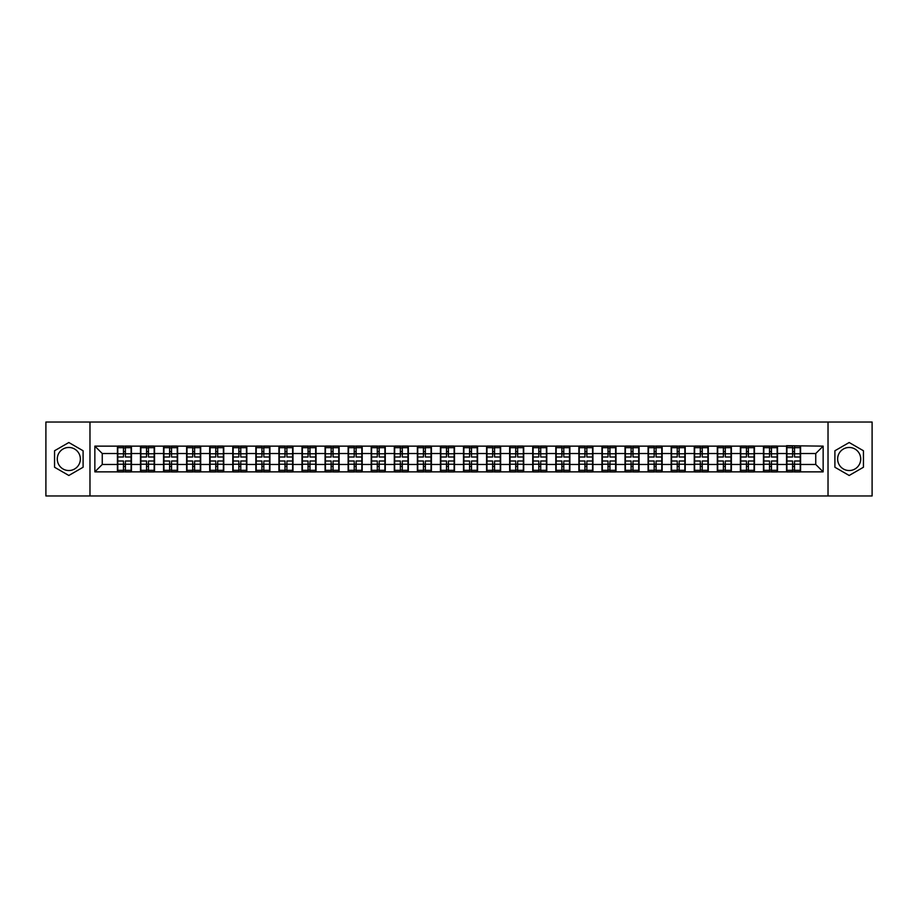 <?xml version="1.0" encoding="UTF-8"?>
<svg xmlns="http://www.w3.org/2000/svg" width="918" height="918" viewBox="0 0 918 918"><rect width="100%" height="100%" fill="white"/><g stroke="black" fill="none" stroke-linecap="round" stroke-linejoin="round"><path stroke-width="1.38" d="M849.173 447.468A11.532 11.532 0 0 0 837.641 459A11.532 11.532 0 0 0 849.173 470.532A11.532 11.532 0 0 0 860.717 459A11.532 11.532 0 0 0 849.173 447.468M68.827 470.532A11.532 11.532 0 0 1 57.283 459A11.532 11.532 0 0 1 68.827 447.468A11.532 11.532 0 0 1 80.359 459A11.532 11.532 0 0 1 68.827 470.532M828.025 495.972L872.1 495.972L872.1 422.028L828.025 422.028L828.025 495.972L89.975 495.972L89.975 422.028L45.9 422.028L45.9 495.972L89.975 495.972M828.025 422.028L89.975 422.028M815.746 464.474L815.746 453.526L800.588 453.526L800.588 464.474L815.746 464.474L823.148 471.863L823.148 446.137L786.542 445.689L786.542 453.526L777.512 453.526L777.512 464.474L786.542 464.474L786.542 453.526M823.148 471.863L94.852 471.863L94.852 446.137L117.412 446.137L117.412 453.526L102.254 453.526L102.254 464.474L117.412 464.474L117.412 453.526M786.542 446.137L117.412 446.137M786.542 464.474L786.542 471.863M777.512 464.474L777.512 471.863M777.512 446.137L777.512 453.526M754.447 464.474L763.466 464.474L763.466 453.526L754.447 453.526L754.447 471.863M763.466 464.474L763.466 471.863M763.466 446.137L763.466 453.526M754.447 446.137L754.447 453.526M731.371 464.474L740.39 464.474L740.39 453.526L731.371 453.526L731.371 471.863M740.39 464.474L740.39 471.863M740.39 446.137L740.39 453.526M731.371 446.137L731.371 453.526M708.294 464.474L717.314 464.474L717.314 453.526L708.294 453.526L708.294 471.863M717.314 464.474L717.314 471.863M717.314 446.137L717.314 453.526M708.294 446.137L708.294 453.526M685.218 464.474L694.249 464.474L694.249 453.526L685.218 453.526L685.218 471.863M694.249 464.474L694.249 471.863M694.249 446.137L694.249 453.526M685.218 446.137L685.218 453.526M662.153 464.474L671.173 464.474L671.173 453.526L662.153 453.526L662.153 471.863M671.173 464.474L671.173 471.863M671.173 446.137L671.173 453.526M662.153 446.137L662.153 453.526M639.077 464.474L648.097 464.474L648.097 453.526L639.077 453.526L639.077 471.863M648.097 464.474L648.097 471.863M648.097 446.137L648.097 453.526M639.077 446.137L639.077 453.526M616.001 464.474L625.02 464.474L625.02 453.526L616.001 453.526L616.001 471.863M625.02 464.474L625.02 471.863M625.02 446.137L625.02 453.526M616.001 446.137L616.001 453.526M592.925 464.474L601.956 464.474L601.956 453.526L592.925 453.526L592.925 471.863M601.956 464.474L601.956 471.863M601.956 446.137L601.956 453.526M592.925 446.137L592.925 453.526M569.86 464.474L578.879 464.474L578.879 453.526L569.86 453.526L569.86 471.863M578.879 464.474L578.879 471.863M578.879 446.137L578.879 453.526M569.86 446.137L569.86 453.526M546.784 464.474L555.803 464.474L555.803 453.526L546.784 453.526L546.784 471.863M555.803 464.474L555.803 471.863M555.803 446.137L555.803 453.526M546.784 446.137L546.784 453.526M523.708 464.474L532.727 464.474L532.727 453.526L523.708 453.526L523.708 471.863M532.727 464.474L532.727 471.863M532.727 446.137L532.727 453.526M523.708 446.137L523.708 453.526M500.631 464.474L509.662 464.474L509.662 453.526L500.631 453.526L500.631 471.863M509.662 464.474L509.662 471.863M509.662 446.137L509.662 453.526M500.631 446.137L500.631 453.526M477.567 464.474L486.586 464.474L486.586 453.526L477.567 453.526L477.567 471.863M486.586 464.474L486.586 471.863M486.586 446.137L486.586 453.526M477.567 446.137L477.567 453.526M454.49 464.474L463.51 464.474L463.51 453.526L454.49 453.526L454.49 471.863M463.51 464.474L463.51 471.863M463.51 446.137L463.51 453.526M454.49 446.137L454.49 453.526M431.414 464.474L440.433 464.474L440.433 453.526L431.414 453.526L431.414 471.863M440.433 464.474L440.433 471.863M440.433 446.137L440.433 453.526M431.414 446.137L431.414 453.526M408.338 464.474L417.369 464.474L417.369 453.526L408.338 453.526L408.338 471.863M417.369 464.474L417.369 471.863M417.369 446.137L417.369 453.526M408.338 446.137L408.338 453.526M385.273 464.474L394.292 464.474L394.292 453.526L385.273 453.526L385.273 471.863M394.292 464.474L394.292 471.863M394.292 446.137L394.292 453.526M385.273 446.137L385.273 453.526M362.197 464.474L371.216 464.474L371.216 453.526L362.197 453.526L362.197 471.863M371.216 464.474L371.216 471.863M371.216 446.137L371.216 453.526M362.197 446.137L362.197 453.526M339.121 464.474L348.14 464.474L348.14 453.526L339.121 453.526L339.121 471.863M348.14 464.474L348.14 471.863M348.14 446.137L348.14 453.526M339.121 446.137L339.121 453.526M316.044 464.474L325.075 464.474L325.075 453.526L316.044 453.526L316.044 471.863M325.075 464.474L325.075 471.863M325.075 446.137L325.075 453.526M316.044 446.137L316.044 453.526M292.98 464.474L301.999 464.474L301.999 453.526L292.98 453.526L292.98 471.863M301.999 464.474L301.999 471.863M301.999 446.137L301.999 453.526M292.98 446.137L292.98 453.526M269.903 464.474L278.923 464.474L278.923 453.526L269.903 453.526L269.903 471.863M278.923 464.474L278.923 471.863M278.923 446.137L278.923 453.526M269.903 446.137L269.903 453.526M246.827 464.474L255.847 464.474L255.847 453.526L246.827 453.526L246.827 471.863M255.847 464.474L255.847 471.863M255.847 446.137L255.847 453.526M246.827 446.137L246.827 453.526M223.751 464.474L232.782 464.474L232.782 453.526L223.751 453.526L223.751 471.863M232.782 464.474L232.782 471.863M232.782 446.137L232.782 453.526M223.751 446.137L223.751 453.526M200.686 464.474L209.706 464.474L209.706 453.526L200.686 453.526L200.686 471.863M209.706 464.474L209.706 471.863M209.706 446.137L209.706 453.526M200.686 446.137L200.686 453.526M177.61 464.474L186.629 464.474L186.629 453.526L177.61 453.526L177.61 471.863M186.629 464.474L186.629 471.863M186.629 446.137L186.629 453.526M177.61 446.137L177.61 453.526M154.534 464.474L163.553 464.474L163.553 453.526L154.534 453.526L154.534 471.863M163.553 464.474L163.553 471.863M163.553 446.137L163.553 453.526M154.534 446.137L154.534 453.526M131.458 464.474L140.488 464.474L140.488 453.526L131.458 453.526L131.458 471.863M140.488 464.474L140.488 471.863M140.488 446.137L140.488 453.526M131.458 446.137L131.458 453.526M117.412 464.474L117.412 471.863M102.254 464.474L94.852 471.863M94.852 446.137L102.254 453.526M800.588 464.474L800.588 471.863M800.588 446.137L800.588 453.526M823.148 446.137L815.746 453.526M68.827 442.522L54.552 450.761L54.552 467.239L68.827 475.478L83.102 467.239L83.102 450.761L68.827 442.522M834.898 467.239L849.173 475.478L863.448 467.239L863.448 450.761L849.173 442.522L834.898 450.761L834.898 467.239M117.779 453.756L123.471 453.756L123.471 446.056L117.779 446.056L117.779 460.997L123.471 460.997L123.471 464.244L125.399 464.233L125.399 460.997L131.09 460.997L131.09 446.056L125.399 446.056L125.399 447.686L131.09 447.686M123.471 451.61L125.399 451.61M125.399 447.904L123.471 447.904M117.779 457.003L123.471 457.003L123.471 453.756L125.399 453.767L125.399 457.003L131.09 457.003M117.779 447.686L123.471 447.686M123.471 470.096L125.399 470.096M123.471 466.39L125.399 466.39M117.779 471.944L123.471 471.944L123.471 470.314L117.779 470.314L117.779 471.944M117.779 460.997L117.779 464.244L123.471 464.244L123.471 470.314M117.779 464.244L117.779 470.314M131.09 460.997L131.09 471.944L125.399 471.944L125.399 470.314L131.09 470.314M131.09 464.244L125.399 464.244L125.399 470.314M131.09 453.756L125.399 453.756L125.399 447.686M140.856 453.756L146.547 453.756L146.547 446.056L140.856 446.056L140.856 460.997L146.547 460.997L146.547 464.244L148.475 464.233L148.475 460.997L154.167 460.997L154.167 446.056L148.475 446.056L148.475 447.686L154.167 447.686M146.547 451.61L148.475 451.61M148.475 447.904L146.547 447.904M140.856 457.003L146.547 457.003L146.547 453.756L148.475 453.767L148.475 457.003L154.167 457.003M140.856 447.686L146.547 447.686M146.547 470.096L148.475 470.096M146.547 466.39L148.475 466.39M140.856 471.944L146.547 471.944L146.547 470.314L140.856 470.314L140.856 471.944M140.856 460.997L140.856 464.244L146.547 464.244L146.547 470.314M140.856 464.244L140.856 470.314M154.167 460.997L154.167 471.944L148.475 471.944L148.475 470.314L154.167 470.314M154.167 464.244L148.475 464.244L148.475 470.314M154.167 453.756L148.475 453.756L148.475 447.686M163.932 453.756L169.623 453.756L169.623 446.056L163.932 446.056L163.932 460.997L169.623 460.997L169.623 464.244L171.551 464.233L171.551 460.997L177.243 460.997L177.243 446.056L171.551 446.056L171.551 447.686L177.243 447.686M169.623 451.61L171.551 451.61M171.551 447.904L169.623 447.904M163.932 457.003L169.623 457.003L169.623 453.756L171.551 453.767L171.551 457.003L177.243 457.003M163.932 447.686L169.623 447.686M169.623 470.096L171.551 470.096M169.623 466.39L171.551 466.39M163.932 471.944L169.623 471.944L169.623 470.314L163.932 470.314L163.932 471.944M163.932 460.997L163.932 464.244L169.623 464.244L169.623 470.314M163.932 464.244L163.932 470.314M177.243 460.997L177.243 471.944L171.551 471.944L171.551 470.314L177.243 470.314M177.243 464.244L171.551 464.244L171.551 470.314M177.243 453.756L171.551 453.756L171.551 447.686M186.997 453.756L192.7 453.756L192.7 446.056L186.997 446.056L186.997 460.997L192.7 460.997L192.7 464.244L194.616 464.233L194.616 460.997L200.308 460.997L200.308 446.056L194.616 446.056L194.616 447.686L200.308 447.686M192.7 451.61L194.616 451.61M194.616 447.904L192.7 447.904M186.997 457.003L192.7 457.003L192.7 453.756L194.616 453.767L194.616 457.003L200.308 457.003M186.997 447.686L192.7 447.686M192.7 470.096L194.616 470.096M192.7 466.39L194.616 466.39M186.997 471.944L192.7 471.944L192.7 470.314L186.997 470.314L186.997 471.944M186.997 460.997L186.997 464.244L192.7 464.244L192.7 470.314M186.997 464.244L186.997 470.314M200.308 460.997L200.308 471.944L194.616 471.944L194.616 470.314L200.308 470.314M200.308 464.244L194.616 464.244L194.616 470.314M200.308 453.756L194.616 453.756L194.616 447.686M210.073 453.756L215.764 453.756L215.764 446.056L210.073 446.056L210.073 460.997L215.764 460.997L215.764 464.244L217.692 464.233L217.692 460.997L223.384 460.997L223.384 446.056L217.692 446.056L217.692 447.686L223.384 447.686M215.764 451.61L217.692 451.61M217.692 447.904L215.764 447.904M210.073 457.003L215.764 457.003L215.764 453.756L217.692 453.767L217.692 457.003L223.384 457.003M210.073 447.686L215.764 447.686M215.764 470.096L217.692 470.096M215.764 466.39L217.692 466.39M210.073 471.944L215.764 471.944L215.764 470.314L210.073 470.314L210.073 471.944M210.073 460.997L210.073 464.244L215.764 464.244L215.764 470.314M210.073 464.244L210.073 470.314M223.384 460.997L223.384 471.944L217.692 471.944L217.692 470.314L223.384 470.314M223.384 464.244L217.692 464.244L217.692 470.314M223.384 453.756L217.692 453.756L217.692 447.686M233.149 453.756L238.841 453.756L238.841 446.056L233.149 446.056L233.149 460.997L238.841 460.997L238.841 464.244L240.768 464.233L240.768 460.997L246.46 460.997L246.46 446.056L240.768 446.056L240.768 447.686L246.46 447.686M238.841 451.61L240.768 451.61M240.768 447.904L238.841 447.904M233.149 457.003L238.841 457.003L238.841 453.756L240.768 453.767L240.768 457.003L246.46 457.003M233.149 447.686L238.841 447.686M238.841 470.096L240.768 470.096M238.841 466.39L240.768 466.39M233.149 471.944L238.841 471.944L238.841 470.314L233.149 470.314L233.149 471.944M233.149 460.997L233.149 464.244L238.841 464.244L238.841 470.314M233.149 464.244L233.149 470.314M246.46 460.997L246.46 471.944L240.768 471.944L240.768 470.314L246.46 470.314M246.46 464.244L240.768 464.244L240.768 470.314M246.46 453.756L240.768 453.756L240.768 447.686M256.225 453.756L261.917 453.756L261.917 446.056L256.225 446.056L256.225 460.997L261.917 460.997L261.917 464.244L263.833 464.233L263.833 460.997L269.536 460.997L269.536 446.056L263.833 446.056L263.833 447.686L269.536 447.686M261.917 451.61L263.833 451.61M263.833 447.904L261.917 447.904M256.225 457.003L261.917 457.003L261.917 453.756L263.833 453.767L263.833 457.003L269.536 457.003M256.225 447.686L261.917 447.686M261.917 470.096L263.833 470.096M261.917 466.39L263.833 466.39M256.225 471.944L261.917 471.944L261.917 470.314L256.225 470.314L256.225 471.944M256.225 460.997L256.225 464.244L261.917 464.244L261.917 470.314M256.225 464.244L256.225 470.314M269.536 460.997L269.536 471.944L263.833 471.944L263.833 470.314L269.536 470.314M269.536 464.244L263.833 464.244L263.833 470.314M269.536 453.756L263.833 453.756L263.833 447.686M279.29 453.756L284.993 453.756L284.993 446.056L279.29 446.056L279.29 460.997L284.993 460.997L284.993 464.244L286.909 464.233L286.909 460.997L292.601 460.997L292.601 446.056L286.909 446.056L286.909 447.686L292.601 447.686M284.993 451.61L286.909 451.61M286.909 447.904L284.993 447.904M279.29 457.003L284.993 457.003L284.993 453.756L286.909 453.767L286.909 457.003L292.601 457.003M279.29 447.686L284.993 447.686M284.993 470.096L286.909 470.096M284.993 466.39L286.909 466.39M279.29 471.944L284.993 471.944L284.993 470.314L279.29 470.314L279.29 471.944M279.29 460.997L279.29 464.244L284.993 464.244L284.993 470.314M279.29 464.244L279.29 470.314M292.601 460.997L292.601 471.944L286.909 471.944L286.909 470.314L292.601 470.314M292.601 464.244L286.909 464.244L286.909 470.314M292.601 453.756L286.909 453.756L286.909 447.686M302.366 453.756L308.058 453.756L308.058 446.056L302.366 446.056L302.366 460.997L308.058 460.997L308.058 464.244L309.986 464.233L309.986 460.997L315.677 460.997L315.677 446.056L309.986 446.056L309.986 447.686L315.677 447.686M308.058 451.61L309.986 451.61M309.986 447.904L308.058 447.904M302.366 457.003L308.058 457.003L308.058 453.756L309.986 453.767L309.986 457.003L315.677 457.003M302.366 447.686L308.058 447.686M308.058 470.096L309.986 470.096M308.058 466.39L309.986 466.39M302.366 471.944L308.058 471.944L308.058 470.314L302.366 470.314L302.366 471.944M302.366 460.997L302.366 464.244L308.058 464.244L308.058 470.314M302.366 464.244L302.366 470.314M315.677 460.997L315.677 471.944L309.986 471.944L309.986 470.314L315.677 470.314M315.677 464.244L309.986 464.244L309.986 470.314M315.677 453.756L309.986 453.756L309.986 447.686M325.442 453.756L331.134 453.756L331.134 446.056L325.442 446.056L325.442 460.997L331.134 460.997L331.134 464.244L333.062 464.233L333.062 460.997L338.753 460.997L338.753 446.056L333.062 446.056L333.062 447.686L338.753 447.686M331.134 451.61L333.062 451.61M333.062 447.904L331.134 447.904M325.442 457.003L331.134 457.003L331.134 453.756L333.062 453.767L333.062 457.003L338.753 457.003M325.442 447.686L331.134 447.686M331.134 470.096L333.062 470.096M331.134 466.39L333.062 466.39M325.442 471.944L331.134 471.944L331.134 470.314L325.442 470.314L325.442 471.944M325.442 460.997L325.442 464.244L331.134 464.244L331.134 470.314M325.442 464.244L325.442 470.314M338.753 460.997L338.753 471.944L333.062 471.944L333.062 470.314L338.753 470.314M338.753 464.244L333.062 464.244L333.062 470.314M338.753 453.756L333.062 453.756L333.062 447.686M348.519 453.756L354.21 453.756L354.21 446.056L348.519 446.056L348.519 460.997L354.21 460.997L354.21 464.244L356.127 464.233L356.127 460.997L361.83 460.997L361.83 446.056L356.127 446.056L356.127 447.686L361.83 447.686M354.21 451.61L356.127 451.61M356.127 447.904L354.21 447.904M348.519 457.003L354.21 457.003L354.21 453.756L356.127 453.767L356.127 457.003L361.83 457.003M348.519 447.686L354.21 447.686M354.21 470.096L356.127 470.096M354.21 466.39L356.127 466.39M348.519 471.944L354.21 471.944L354.21 470.314L348.519 470.314L348.519 471.944M348.519 460.997L348.519 464.244L354.21 464.244L354.21 470.314M348.519 464.244L348.519 470.314M361.83 460.997L361.83 471.944L356.127 471.944L356.127 470.314L361.83 470.314M361.83 464.244L356.127 464.244L356.127 470.314M361.83 453.756L356.127 453.756L356.127 447.686M371.583 453.756L377.287 453.756L377.287 446.056L371.583 446.056L371.583 460.997L377.287 460.997L377.287 464.244L379.203 464.233L379.203 460.997L384.894 460.997L384.894 446.056L379.203 446.056L379.203 447.686L384.894 447.686M377.287 451.61L379.203 451.61M379.203 447.904L377.287 447.904M371.583 457.003L377.287 457.003L377.287 453.756L379.203 453.767L379.203 457.003L384.894 457.003M371.583 447.686L377.287 447.686M377.287 470.096L379.203 470.096M377.287 466.39L379.203 466.39M371.583 471.944L377.287 471.944L377.287 470.314L371.583 470.314L371.583 471.944M371.583 460.997L371.583 464.244L377.287 464.244L377.287 470.314M371.583 464.244L371.583 470.314M384.894 460.997L384.894 471.944L379.203 471.944L379.203 470.314L384.894 470.314M384.894 464.244L379.203 464.244L379.203 470.314M384.894 453.756L379.203 453.756L379.203 447.686M394.66 453.756L400.351 453.756L400.351 446.056L394.66 446.056L394.66 460.997L400.351 460.997L400.351 464.244L402.279 464.233L402.279 460.997L407.971 460.997L407.971 446.056L402.279 446.056L402.279 447.686L407.971 447.686M400.351 451.61L402.279 451.61M402.279 447.904L400.351 447.904M394.66 457.003L400.351 457.003L400.351 453.756L402.279 453.767L402.279 457.003L407.971 457.003M394.66 447.686L400.351 447.686M400.351 470.096L402.279 470.096M400.351 466.39L402.279 466.39M394.66 471.944L400.351 471.944L400.351 470.314L394.66 470.314L394.66 471.944M394.66 460.997L394.66 464.244L400.351 464.244L400.351 470.314M394.66 464.244L394.66 470.314M407.971 460.997L407.971 471.944L402.279 471.944L402.279 470.314L407.971 470.314M407.971 464.244L402.279 464.244L402.279 470.314M407.971 453.756L402.279 453.756L402.279 447.686M417.736 453.756L423.428 453.756L423.428 446.056L417.736 446.056L417.736 460.997L423.428 460.997L423.428 464.244L425.355 464.233L425.355 460.997L431.047 460.997L431.047 446.056L425.355 446.056L425.355 447.686L431.047 447.686M423.428 451.61L425.355 451.61M425.355 447.904L423.428 447.904M417.736 457.003L423.428 457.003L423.428 453.756L425.355 453.767L425.355 457.003L431.047 457.003M417.736 447.686L423.428 447.686M423.428 470.096L425.355 470.096M423.428 466.39L425.355 466.39M417.736 471.944L423.428 471.944L423.428 470.314L417.736 470.314L417.736 471.944M417.736 460.997L417.736 464.244L423.428 464.244L423.428 470.314M417.736 464.244L417.736 470.314M431.047 460.997L431.047 471.944L425.355 471.944L425.355 470.314L431.047 470.314M431.047 464.244L425.355 464.244L425.355 470.314M431.047 453.756L425.355 453.756L425.355 447.686M440.812 453.756L446.504 453.756L446.504 446.056L440.812 446.056L440.812 460.997L446.504 460.997L446.504 464.244L448.42 464.233L448.42 460.997L454.123 460.997L454.123 446.056L448.42 446.056L448.42 447.686L454.123 447.686M446.504 451.61L448.42 451.61M448.42 447.904L446.504 447.904M440.812 457.003L446.504 457.003L446.504 453.756L448.42 453.767L448.42 457.003L454.123 457.003M440.812 447.686L446.504 447.686M446.504 470.096L448.42 470.096M446.504 466.39L448.42 466.39M440.812 471.944L446.504 471.944L446.504 470.314L440.812 470.314L440.812 471.944M440.812 460.997L440.812 464.244L446.504 464.244L446.504 470.314M440.812 464.244L440.812 470.314M454.123 460.997L454.123 471.944L448.42 471.944L448.42 470.314L454.123 470.314M454.123 464.244L448.42 464.244L448.42 470.314M454.123 453.756L448.42 453.756L448.42 447.686M463.877 453.756L469.58 453.756L469.58 446.056L463.877 446.056L463.877 460.997L469.58 460.997L469.58 464.244L471.496 464.233L471.496 460.997L477.188 460.997L477.188 446.056L471.496 446.056L471.496 447.686L477.188 447.686M469.58 451.61L471.496 451.61M471.496 447.904L469.58 447.904M463.877 457.003L469.58 457.003L469.58 453.756L471.496 453.767L471.496 457.003L477.188 457.003M463.877 447.686L469.58 447.686M469.58 470.096L471.496 470.096M469.58 466.39L471.496 466.39M463.877 471.944L469.58 471.944L469.58 470.314L463.877 470.314L463.877 471.944M463.877 460.997L463.877 464.244L469.58 464.244L469.58 470.314M463.877 464.244L463.877 470.314M477.188 460.997L477.188 471.944L471.496 471.944L471.496 470.314L477.188 470.314M477.188 464.244L471.496 464.244L471.496 470.314M477.188 453.756L471.496 453.756L471.496 447.686M486.953 453.756L492.645 453.756L492.645 446.056L486.953 446.056L486.953 460.997L492.645 460.997L492.645 464.244L494.572 464.233L494.572 460.997L500.264 460.997L500.264 446.056L494.572 446.056L494.572 447.686L500.264 447.686M492.645 451.61L494.572 451.61M494.572 447.904L492.645 447.904M486.953 457.003L492.645 457.003L492.645 453.756L494.572 453.767L494.572 457.003L500.264 457.003M486.953 447.686L492.645 447.686M492.645 470.096L494.572 470.096M492.645 466.39L494.572 466.39M486.953 471.944L492.645 471.944L492.645 470.314L486.953 470.314L486.953 471.944M486.953 460.997L486.953 464.244L492.645 464.244L492.645 470.314M486.953 464.244L486.953 470.314M500.264 460.997L500.264 471.944L494.572 471.944L494.572 470.314L500.264 470.314M500.264 464.244L494.572 464.244L494.572 470.314M500.264 453.756L494.572 453.756L494.572 447.686M510.029 453.756L515.721 453.756L515.721 446.056L510.029 446.056L510.029 460.997L515.721 460.997L515.721 464.244L517.649 464.233L517.649 460.997L523.34 460.997L523.34 446.056L517.649 446.056L517.649 447.686L523.34 447.686M515.721 451.61L517.649 451.61M517.649 447.904L515.721 447.904M510.029 457.003L515.721 457.003L515.721 453.756L517.649 453.767L517.649 457.003L523.34 457.003M510.029 447.686L515.721 447.686M515.721 470.096L517.649 470.096M515.721 466.39L517.649 466.39M510.029 471.944L515.721 471.944L515.721 470.314L510.029 470.314L510.029 471.944M510.029 460.997L510.029 464.244L515.721 464.244L515.721 470.314M510.029 464.244L510.029 470.314M523.34 460.997L523.34 471.944L517.649 471.944L517.649 470.314L523.34 470.314M523.34 464.244L517.649 464.244L517.649 470.314M523.34 453.756L517.649 453.756L517.649 447.686M533.106 453.756L538.797 453.756L538.797 446.056L533.106 446.056L533.106 460.997L538.797 460.997L538.797 464.244L540.713 464.233L540.713 460.997L546.417 460.997L546.417 446.056L540.713 446.056L540.713 447.686L546.417 447.686M538.797 451.61L540.713 451.61M540.713 447.904L538.797 447.904M533.106 457.003L538.797 457.003L538.797 453.756L540.713 453.767L540.713 457.003L546.417 457.003M533.106 447.686L538.797 447.686M538.797 470.096L540.713 470.096M538.797 466.39L540.713 466.39M533.106 471.944L538.797 471.944L538.797 470.314L533.106 470.314L533.106 471.944M533.106 460.997L533.106 464.244L538.797 464.244L538.797 470.314M533.106 464.244L533.106 470.314M546.417 460.997L546.417 471.944L540.713 471.944L540.713 470.314L546.417 470.314M546.417 464.244L540.713 464.244L540.713 470.314M546.417 453.756L540.713 453.756L540.713 447.686M556.17 453.756L561.873 453.756L561.873 446.056L556.17 446.056L556.17 460.997L561.873 460.997L561.873 464.244L563.79 464.233L563.79 460.997L569.481 460.997L569.481 446.056L563.79 446.056L563.79 447.686L569.481 447.686M561.873 451.61L563.79 451.61M563.79 447.904L561.873 447.904M556.17 457.003L561.873 457.003L561.873 453.756L563.79 453.767L563.79 457.003L569.481 457.003M556.17 447.686L561.873 447.686M561.873 470.096L563.79 470.096M561.873 466.39L563.79 466.39M556.17 471.944L561.873 471.944L561.873 470.314L556.17 470.314L556.17 471.944M556.17 460.997L556.17 464.244L561.873 464.244L561.873 470.314M556.17 464.244L556.17 470.314M569.481 460.997L569.481 471.944L563.79 471.944L563.79 470.314L569.481 470.314M569.481 464.244L563.79 464.244L563.79 470.314M569.481 453.756L563.79 453.756L563.79 447.686M579.247 453.756L584.938 453.756L584.938 446.056L579.247 446.056L579.247 460.997L584.938 460.997L584.938 464.244L586.866 464.233L586.866 460.997L592.558 460.997L592.558 446.056L586.866 446.056L586.866 447.686L592.558 447.686M584.938 451.61L586.866 451.61M586.866 447.904L584.938 447.904M579.247 457.003L584.938 457.003L584.938 453.756L586.866 453.767L586.866 457.003L592.558 457.003M579.247 447.686L584.938 447.686M584.938 470.096L586.866 470.096M584.938 466.39L586.866 466.39M579.247 471.944L584.938 471.944L584.938 470.314L579.247 470.314L579.247 471.944M579.247 460.997L579.247 464.244L584.938 464.244L584.938 470.314M579.247 464.244L579.247 470.314M592.558 460.997L592.558 471.944L586.866 471.944L586.866 470.314L592.558 470.314M592.558 464.244L586.866 464.244L586.866 470.314M592.558 453.756L586.866 453.756L586.866 447.686M602.323 453.756L608.014 453.756L608.014 446.056L602.323 446.056L602.323 460.997L608.014 460.997L608.014 464.244L609.942 464.233L609.942 460.997L615.634 460.997L615.634 446.056L609.942 446.056L609.942 447.686L615.634 447.686M608.014 451.61L609.942 451.61M609.942 447.904L608.014 447.904M602.323 457.003L608.014 457.003L608.014 453.756L609.942 453.767L609.942 457.003L615.634 457.003M602.323 447.686L608.014 447.686M608.014 470.096L609.942 470.096M608.014 466.39L609.942 466.39M602.323 471.944L608.014 471.944L608.014 470.314L602.323 470.314L602.323 471.944M602.323 460.997L602.323 464.244L608.014 464.244L608.014 470.314M602.323 464.244L602.323 470.314M615.634 460.997L615.634 471.944L609.942 471.944L609.942 470.314L615.634 470.314M615.634 464.244L609.942 464.244L609.942 470.314M615.634 453.756L609.942 453.756L609.942 447.686M625.399 453.756L631.091 453.756L631.091 446.056L625.399 446.056L625.399 460.997L631.091 460.997L631.091 464.244L633.007 464.233L633.007 460.997L638.71 460.997L638.71 446.056L633.007 446.056L633.007 447.686L638.71 447.686M631.091 451.61L633.007 451.61M633.007 447.904L631.091 447.904M625.399 457.003L631.091 457.003L631.091 453.756L633.007 453.767L633.007 457.003L638.71 457.003M625.399 447.686L631.091 447.686M631.091 470.096L633.007 470.096M631.091 466.39L633.007 466.39M625.399 471.944L631.091 471.944L631.091 470.314L625.399 470.314L625.399 471.944M625.399 460.997L625.399 464.244L631.091 464.244L631.091 470.314M625.399 464.244L625.399 470.314M638.71 460.997L638.71 471.944L633.007 471.944L633.007 470.314L638.71 470.314M638.71 464.244L633.007 464.244L633.007 470.314M638.71 453.756L633.007 453.756L633.007 447.686M648.464 453.756L654.167 453.756L654.167 446.056L648.464 446.056L648.464 460.997L654.167 460.997L654.167 464.244L656.083 464.233L656.083 460.997L661.775 460.997L661.775 446.056L656.083 446.056L656.083 447.686L661.775 447.686M654.167 451.61L656.083 451.61M656.083 447.904L654.167 447.904M648.464 457.003L654.167 457.003L654.167 453.756L656.083 453.767L656.083 457.003L661.775 457.003M648.464 447.686L654.167 447.686M654.167 470.096L656.083 470.096M654.167 466.39L656.083 466.39M648.464 471.944L654.167 471.944L654.167 470.314L648.464 470.314L648.464 471.944M648.464 460.997L648.464 464.244L654.167 464.244L654.167 470.314M648.464 464.244L648.464 470.314M661.775 460.997L661.775 471.944L656.083 471.944L656.083 470.314L661.775 470.314M661.775 464.244L656.083 464.244L656.083 470.314M661.775 453.756L656.083 453.756L656.083 447.686M671.54 453.756L677.232 453.756L677.232 446.056L671.54 446.056L671.54 460.997L677.232 460.997L677.232 464.244L679.159 464.233L679.159 460.997L684.851 460.997L684.851 446.056L679.159 446.056L679.159 447.686L684.851 447.686M677.232 451.61L679.159 451.61M679.159 447.904L677.232 447.904M671.54 457.003L677.232 457.003L677.232 453.756L679.159 453.767L679.159 457.003L684.851 457.003M671.54 447.686L677.232 447.686M677.232 470.096L679.159 470.096M677.232 466.39L679.159 466.39M671.54 471.944L677.232 471.944L677.232 470.314L671.54 470.314L671.54 471.944M671.54 460.997L671.54 464.244L677.232 464.244L677.232 470.314M671.54 464.244L671.54 470.314M684.851 460.997L684.851 471.944L679.159 471.944L679.159 470.314L684.851 470.314M684.851 464.244L679.159 464.244L679.159 470.314M684.851 453.756L679.159 453.756L679.159 447.686M694.616 453.756L700.308 453.756L700.308 446.056L694.616 446.056L694.616 460.997L700.308 460.997L700.308 464.244L702.236 464.233L702.236 460.997L707.927 460.997L707.927 446.056L702.236 446.056L702.236 447.686L707.927 447.686M700.308 451.61L702.236 451.61M702.236 447.904L700.308 447.904M694.616 457.003L700.308 457.003L700.308 453.756L702.236 453.767L702.236 457.003L707.927 457.003M694.616 447.686L700.308 447.686M700.308 470.096L702.236 470.096M700.308 466.39L702.236 466.39M694.616 471.944L700.308 471.944L700.308 470.314L694.616 470.314L694.616 471.944M694.616 460.997L694.616 464.244L700.308 464.244L700.308 470.314M694.616 464.244L694.616 470.314M707.927 460.997L707.927 471.944L702.236 471.944L702.236 470.314L707.927 470.314M707.927 464.244L702.236 464.244L702.236 470.314M707.927 453.756L702.236 453.756L702.236 447.686M717.692 453.756L723.384 453.756L723.384 446.056L717.692 446.056L717.692 460.997L723.384 460.997L723.384 464.244L725.3 464.233L725.3 460.997L731.003 460.997L731.003 446.056L725.3 446.056L725.3 447.686L731.003 447.686M723.384 451.61L725.3 451.61M725.3 447.904L723.384 447.904M717.692 457.003L723.384 457.003L723.384 453.756L725.3 453.767L725.3 457.003L731.003 457.003M717.692 447.686L723.384 447.686M723.384 470.096L725.3 470.096M723.384 466.39L725.3 466.39M717.692 471.944L723.384 471.944L723.384 470.314L717.692 470.314L717.692 471.944M717.692 460.997L717.692 464.244L723.384 464.244L723.384 470.314M717.692 464.244L717.692 470.314M731.003 460.997L731.003 471.944L725.3 471.944L725.3 470.314L731.003 470.314M731.003 464.244L725.3 464.244L725.3 470.314M731.003 453.756L725.3 453.756L725.3 447.686M740.757 453.756L746.449 453.756L746.449 446.056L740.757 446.056L740.757 460.997L746.449 460.997L746.449 464.244L748.377 464.233L748.377 460.997L754.068 460.997L754.068 446.056L748.377 446.056L748.377 447.686L754.068 447.686M746.449 451.61L748.377 451.61M748.377 447.904L746.449 447.904M740.757 457.003L746.449 457.003L746.449 453.756L748.377 453.767L748.377 457.003L754.068 457.003M740.757 447.686L746.449 447.686M746.449 470.096L748.377 470.096M746.449 466.39L748.377 466.39M740.757 471.944L746.449 471.944L746.449 470.314L740.757 470.314L740.757 471.944M740.757 460.997L740.757 464.244L746.449 464.244L746.449 470.314M740.757 464.244L740.757 470.314M754.068 460.997L754.068 471.944L748.377 471.944L748.377 470.314L754.068 470.314M754.068 464.244L748.377 464.244L748.377 470.314M754.068 453.756L748.377 453.756L748.377 447.686M763.833 453.756L769.525 453.756L769.525 446.056L763.833 446.056L763.833 460.997L769.525 460.997L769.525 464.244L771.453 464.233L771.453 460.997L777.144 460.997L777.144 446.056L771.453 446.056L771.453 447.686L777.144 447.686M769.525 451.61L771.453 451.61M771.453 447.904L769.525 447.904M763.833 457.003L769.525 457.003L769.525 453.756L771.453 453.767L771.453 457.003L777.144 457.003M763.833 447.686L769.525 447.686M769.525 470.096L771.453 470.096M769.525 466.39L771.453 466.39M763.833 471.944L769.525 471.944L769.525 470.314L763.833 470.314L763.833 471.944M763.833 460.997L763.833 464.244L769.525 464.244L769.525 470.314M763.833 464.244L763.833 470.314M777.144 460.997L777.144 471.944L771.453 471.944L771.453 470.314L777.144 470.314M777.144 464.244L771.453 464.244L771.453 470.314M777.144 453.756L771.453 453.756L771.453 447.686M786.91 453.756L792.601 453.756L792.601 446.056L786.91 446.056L786.91 460.997L792.601 460.997L792.601 464.244L794.529 464.233L794.529 460.997L800.221 460.997L800.221 446.056L794.529 446.056L794.529 447.686L800.221 447.686M792.601 451.61L794.529 451.61M794.529 447.904L792.601 447.904M786.91 457.003L792.601 457.003L792.601 453.756L794.529 453.767L794.529 457.003L800.221 457.003M786.91 447.686L792.601 447.686M792.601 470.096L794.529 470.096M792.601 466.39L794.529 466.39M786.91 471.944L792.601 471.944L792.601 470.314L786.91 470.314L786.91 471.944M786.91 460.997L786.91 464.244L792.601 464.244L792.601 470.314M786.91 464.244L786.91 470.314M800.221 460.997L800.221 471.944L794.529 471.944L794.529 470.314L800.221 470.314M800.221 464.244L794.529 464.244L794.529 470.314M800.221 453.756L794.529 453.756L794.529 447.686"/></g></svg>
